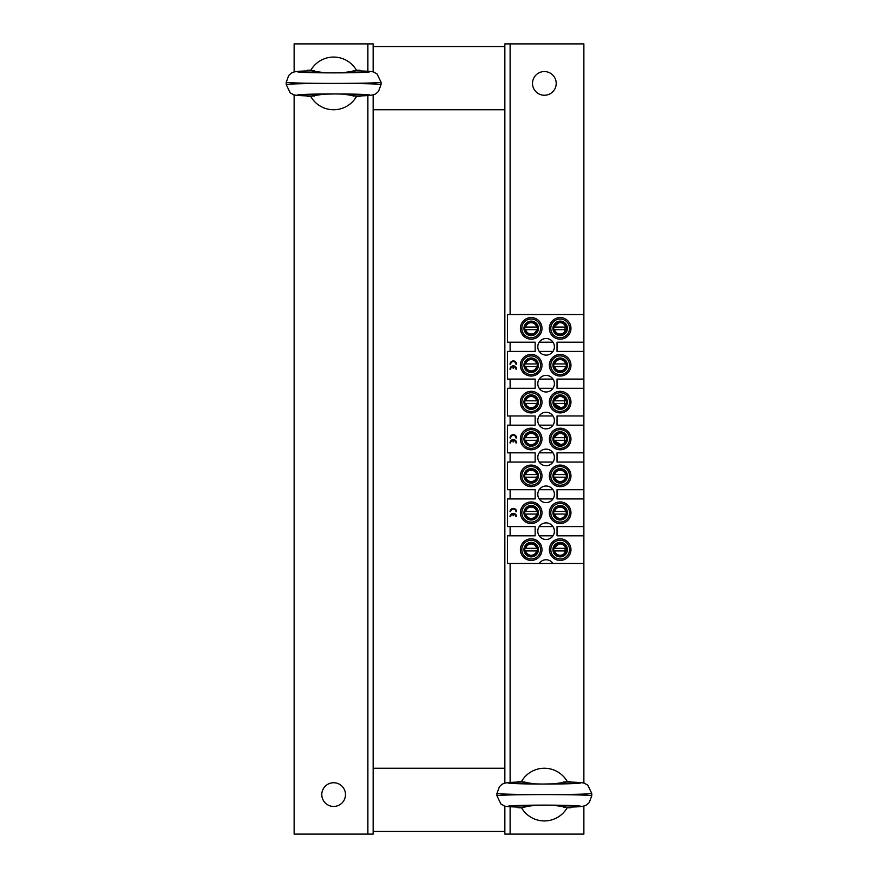 <?xml version="1.0" encoding="UTF-8"?>
<svg xmlns="http://www.w3.org/2000/svg" width="878" height="878" viewBox="0 0 878 878"><rect width="100%" height="100%" fill="white"/><g stroke="black" fill="none" stroke-linecap="round" stroke-linejoin="round"><path stroke-width="1.32" d="M373.15 94.824L373.15 109.75L504.85 109.75L504.85 768.25L373.15 768.25L373.15 834.1L294.13 834.1L294.13 94.824M373.15 109.75L373.15 768.25M373.15 831.466L504.85 831.466L373.15 831.466M504.85 46.534L373.15 46.534L504.85 46.534M333.64 806.443A11.853 11.853 0 0 1 323.378 788.663A11.853 11.853 0 0 1 343.902 788.663A11.853 11.853 0 0 1 333.64 806.443M294.13 71.996L294.13 43.9L373.15 43.9L373.15 71.996M544.36 71.557A11.853 11.853 0 0 1 554.622 89.337A11.853 11.853 0 0 1 534.098 89.337A11.853 11.853 0 0 1 544.36 71.557M504.85 109.75L504.85 43.9L583.87 43.9L583.87 314.543L507.484 314.543L507.484 342.2L535.141 342.2L535.141 351.419L507.484 351.419L507.484 379.076L535.141 379.076L535.141 388.296L507.484 388.296L507.484 415.952L535.141 415.952L535.141 425.171L507.484 425.171L507.484 452.829L535.141 452.829L535.141 462.047L507.484 462.047L507.484 489.704L535.141 489.704L535.141 498.923L507.484 498.923L507.484 526.581L535.141 526.581L535.141 535.799L507.484 535.799L507.484 563.456L539.191 563.456A8.297 8.297 0 0 1 552.997 563.456L539.191 563.456M583.87 806.004L583.87 834.1L504.85 834.1L504.85 806.004M504.85 783.176L504.85 768.25M583.87 342.2L583.87 351.419L557.036 351.419L557.036 342.2L583.87 342.2L583.87 314.543M583.87 379.076L583.87 388.296L557.036 388.296L557.036 379.076L583.87 379.076L583.87 351.419M583.87 415.952L583.87 425.171L557.036 425.171L557.036 415.952L583.87 415.952L583.87 388.296M583.87 452.829L583.87 462.047L557.036 462.047L557.036 452.829L583.87 452.829L583.87 425.171M583.87 489.704L583.87 498.923L557.036 498.923L557.036 489.704L583.87 489.704L583.87 462.047M583.87 526.581L583.87 535.799L557.036 535.799L557.036 526.581L583.87 526.581L583.87 498.923M552.997 563.456L583.87 563.456L583.87 783.176M560.647 335.583A7.243 7.243 0 0 0 566.123 332.433L560.647 335.583M531.673 335.583A7.243 7.243 0 0 0 537.149 332.433L531.673 335.583M560.647 372.459A7.243 7.243 0 0 0 566.123 369.309L560.647 372.459M531.673 372.459A7.243 7.243 0 0 0 537.149 369.309L531.673 372.459M560.647 409.335A7.243 7.243 0 0 0 566.123 406.185L560.647 409.335M531.673 409.335A7.243 7.243 0 0 0 537.149 406.185L531.673 409.335M560.647 446.211A7.243 7.243 0 0 0 566.123 443.061L560.647 446.211M531.673 446.211A7.243 7.243 0 0 0 537.149 443.061L531.673 446.211M560.647 483.087A7.243 7.243 0 0 0 566.123 479.937L560.647 483.087M531.673 483.087A7.243 7.243 0 0 0 537.149 479.937L531.673 483.087M560.647 519.963A7.243 7.243 0 0 0 566.123 516.813L560.647 519.963M531.673 519.963A7.243 7.243 0 0 0 537.149 516.813L531.673 519.963M560.647 556.839A7.243 7.243 0 0 0 566.123 553.689L560.647 556.839M531.673 556.839A7.243 7.243 0 0 0 537.149 553.689L531.673 556.839M583.87 563.456L583.87 535.799M546.094 338.513A8.297 8.297 0 0 1 553.283 350.959A8.297 8.297 0 0 1 538.905 350.959A8.297 8.297 0 0 1 546.094 338.513M546.094 412.265A8.297 8.297 0 0 1 553.283 424.711A8.297 8.297 0 0 1 538.905 424.711A8.297 8.297 0 0 1 546.094 412.265M546.094 486.017A8.297 8.297 0 0 1 553.283 498.463A8.297 8.297 0 0 1 538.905 498.463A8.297 8.297 0 0 1 546.094 486.017M546.094 522.893A8.297 8.297 0 0 1 553.283 535.339A8.297 8.297 0 0 1 538.905 535.339A8.297 8.297 0 0 1 546.094 522.893M546.094 449.141A8.297 8.297 0 0 1 553.283 461.587A8.297 8.297 0 0 1 538.905 461.587A8.297 8.297 0 0 1 546.094 449.141M546.094 375.389A8.297 8.297 0 0 1 553.283 387.835A8.297 8.297 0 0 1 538.905 387.835A8.297 8.297 0 0 1 546.094 375.389M560.164 538.829A10.799 10.799 0 0 0 550.813 555.028A10.799 10.799 0 0 0 569.515 555.028A10.799 10.799 0 0 0 560.164 538.829M531.19 538.829A10.799 10.799 0 0 0 521.839 555.028A10.799 10.799 0 0 0 540.541 555.028A10.799 10.799 0 0 0 531.19 538.829M560.164 501.953A10.799 10.799 0 0 0 550.813 518.152A10.799 10.799 0 0 0 569.515 518.152A10.799 10.799 0 0 0 560.164 501.953M531.19 501.953A10.799 10.799 0 0 0 521.839 518.152A10.799 10.799 0 0 0 540.541 518.152A10.799 10.799 0 0 0 531.19 501.953M560.164 465.077A10.799 10.799 0 0 0 550.813 481.276A10.799 10.799 0 0 0 569.515 481.276A10.799 10.799 0 0 0 560.164 465.077M531.19 465.077A10.799 10.799 0 0 0 521.839 481.276A10.799 10.799 0 0 0 540.541 481.276A10.799 10.799 0 0 0 531.19 465.077M560.164 428.201A10.799 10.799 0 0 0 550.813 444.4A10.799 10.799 0 0 0 569.515 444.4A10.799 10.799 0 0 0 560.164 428.201M531.19 428.201A10.799 10.799 0 0 0 521.839 444.4A10.799 10.799 0 0 0 540.541 444.4A10.799 10.799 0 0 0 531.19 428.201M560.164 391.325A10.799 10.799 0 0 0 550.813 407.524A10.799 10.799 0 0 0 569.515 407.524A10.799 10.799 0 0 0 560.164 391.325M531.19 391.325A10.799 10.799 0 0 0 521.839 407.524A10.799 10.799 0 0 0 540.541 407.524A10.799 10.799 0 0 0 531.19 391.325M560.164 317.573A10.799 10.799 0 0 0 550.813 333.772A10.799 10.799 0 0 0 569.515 333.772A10.799 10.799 0 0 0 560.164 317.573M531.19 317.573A10.799 10.799 0 0 0 521.839 333.772A10.799 10.799 0 0 0 540.541 333.772A10.799 10.799 0 0 0 531.19 317.573M560.164 354.449A10.799 10.799 0 0 0 550.813 370.648A10.799 10.799 0 0 0 569.515 370.648A10.799 10.799 0 0 0 560.164 354.449M531.19 354.449A10.799 10.799 0 0 0 521.839 370.648A10.799 10.799 0 0 0 540.541 370.648A10.799 10.799 0 0 0 531.19 354.449M539.191 535.799L552.997 535.799M552.997 526.581L539.191 526.581M539.191 498.923L552.997 498.923M552.997 489.704L539.191 489.704M539.191 462.047L552.997 462.047M552.997 452.829L539.191 452.829M539.191 425.171L552.997 425.171M552.997 415.952L539.191 415.952M539.191 388.296L552.997 388.296M552.997 379.076L539.191 379.076M539.191 351.419L552.997 351.419M552.997 342.2L539.191 342.2M510.689 511.72L510.03 511.72A3.292 3.292 0 0 1 513.323 508.428A3.292 3.292 0 0 1 516.615 511.72L515.957 511.72A2.634 2.634 0 0 0 513.323 509.086A2.634 2.634 0 0 0 510.689 511.72M510.689 516.681L510.03 516.681A3.292 3.292 0 0 1 513.312 513.367A3.292 3.292 0 0 1 516.615 516.659L515.957 516.659A2.634 2.634 0 0 0 513.729 514.058L513.729 515.682L513.07 515.682L513.07 514.036A2.634 2.634 0 0 0 510.689 516.681M510.689 437.968L510.03 437.968A3.292 3.292 0 0 1 513.323 434.676A3.292 3.292 0 0 1 516.615 437.968L515.957 437.968A2.634 2.634 0 0 0 513.323 435.334A2.634 2.634 0 0 0 510.689 437.968M510.689 442.929L510.03 442.929A3.292 3.292 0 0 1 513.312 439.615A3.292 3.292 0 0 1 516.615 442.907L515.957 442.907A2.634 2.634 0 0 0 513.729 440.306L513.729 441.93L513.07 441.93L513.07 440.284A2.634 2.634 0 0 0 510.689 442.929M553.645 331.533A7.243 7.243 0 0 1 560.735 321.15L566.112 324.234A7.243 7.243 0 0 1 561.788 335.429A7.243 7.243 0 0 1 553.645 331.533L553.645 325.211M524.671 331.533A7.243 7.243 0 0 1 531.761 321.15L537.138 324.234A7.243 7.243 0 0 1 532.814 335.429A7.243 7.243 0 0 1 524.671 331.533L524.671 325.211M560.691 358.004L560.735 358.026A7.243 7.243 0 0 1 566.167 361.143L560.735 358.026A7.243 7.243 0 0 0 553.645 368.409C559.868 374.489 564.455 373.435 567.407 365.248A7.243 7.243 0 0 1 553.645 368.409L553.645 362.087M531.717 358.004L531.761 358.026A7.243 7.243 0 0 1 537.193 361.143L531.761 358.026A7.243 7.243 0 0 0 524.671 368.409C530.894 374.489 535.481 373.435 538.433 365.248A7.243 7.243 0 0 1 524.671 368.409L524.671 362.087M560.691 394.88L560.735 394.902A7.243 7.243 0 0 1 566.167 398.019L560.735 394.902A7.243 7.243 0 0 0 553.645 405.285C559.868 411.365 564.455 410.311 567.407 402.124A7.243 7.243 0 0 1 553.645 405.285L553.645 398.963M531.717 394.88L531.761 394.902A7.243 7.243 0 0 1 537.193 398.019L531.761 394.902A7.243 7.243 0 0 0 524.671 405.285C530.894 411.365 535.481 410.311 538.433 402.124A7.243 7.243 0 0 1 524.671 405.285L524.671 398.963M560.691 431.756L560.735 431.778A7.243 7.243 0 0 1 566.167 434.895L560.735 431.778A7.243 7.243 0 0 0 553.645 442.161C559.868 448.241 564.455 447.187 567.407 439A7.243 7.243 0 0 1 553.645 442.161L553.645 435.839M531.717 431.756L531.761 431.778A7.243 7.243 0 0 1 537.193 434.895L531.761 431.778A7.243 7.243 0 0 0 524.671 442.161C530.894 448.241 535.481 447.187 538.433 439A7.243 7.243 0 0 1 524.671 442.161L524.671 435.839M560.691 468.632L560.735 468.654A7.243 7.243 0 0 1 566.167 471.771L560.735 468.654A7.243 7.243 0 0 0 553.645 479.037C559.868 485.117 564.455 484.063 567.407 475.876A7.243 7.243 0 0 1 553.645 479.037L553.645 472.715M531.717 468.632L531.761 468.654A7.243 7.243 0 0 1 537.193 471.771L531.761 468.654A7.243 7.243 0 0 0 524.671 479.037C530.894 485.117 535.481 484.063 538.433 475.876A7.243 7.243 0 0 1 524.671 479.037L524.671 472.715M560.691 505.508L560.735 505.53A7.243 7.243 0 0 1 566.167 508.647L560.735 505.53A7.243 7.243 0 0 0 553.645 515.913C559.868 521.993 564.455 520.939 567.407 512.752A7.243 7.243 0 0 1 553.645 515.913L553.645 509.591M531.717 505.508L531.761 505.53A7.243 7.243 0 0 1 537.193 508.647L531.761 505.53A7.243 7.243 0 0 0 524.671 515.913C530.894 521.993 535.481 520.939 538.433 512.752A7.243 7.243 0 0 1 524.671 515.913L524.671 509.591M560.691 542.385L560.735 542.406A7.243 7.243 0 0 1 566.167 545.523L560.735 542.406A7.243 7.243 0 0 0 553.645 552.789C559.868 558.869 564.455 557.815 567.407 549.628A7.243 7.243 0 0 1 553.645 552.789L553.645 546.467M531.717 542.385L531.761 542.406A7.243 7.243 0 0 1 537.193 545.523L531.761 542.406A7.243 7.243 0 0 0 524.671 552.789C530.894 558.869 535.481 557.815 538.433 549.628A7.243 7.243 0 0 1 524.671 552.789L524.671 546.467M531.19 355.897A9.351 9.351 0 0 1 539.29 369.923A9.351 9.351 0 0 1 523.09 369.923A9.351 9.351 0 0 1 531.19 355.897M537.138 361.11A7.243 7.243 0 0 1 538.433 365.248M560.164 355.897A9.351 9.351 0 0 1 568.264 369.923A9.351 9.351 0 0 1 552.064 369.923A9.351 9.351 0 0 1 560.164 355.897M566.112 361.11A7.243 7.243 0 0 1 567.407 365.248M531.19 319.021A9.351 9.351 0 0 1 539.29 333.047A9.351 9.351 0 0 1 523.09 333.047A9.351 9.351 0 0 1 531.19 319.021M531.717 321.128L531.761 321.15A7.243 7.243 0 0 1 537.193 324.267L537.138 324.234M560.164 319.021A9.351 9.351 0 0 1 568.264 333.047A9.351 9.351 0 0 1 552.064 333.047A9.351 9.351 0 0 1 560.164 319.021M560.691 321.128L560.735 321.15A7.243 7.243 0 0 1 566.167 324.267L566.112 324.234M531.19 392.773A9.351 9.351 0 0 1 539.29 406.799A9.351 9.351 0 0 1 523.09 406.799A9.351 9.351 0 0 1 531.19 392.773M537.138 397.986A7.243 7.243 0 0 1 538.433 402.124M560.164 392.773A9.351 9.351 0 0 1 568.264 406.799A9.351 9.351 0 0 1 552.064 406.799A9.351 9.351 0 0 1 560.164 392.773M566.112 397.986A7.243 7.243 0 0 1 567.407 402.124M531.19 429.649A9.351 9.351 0 0 1 539.29 443.675A9.351 9.351 0 0 1 523.09 443.675A9.351 9.351 0 0 1 531.19 429.649M537.138 434.862A7.243 7.243 0 0 1 538.433 439M560.164 429.649A9.351 9.351 0 0 1 568.264 443.675A9.351 9.351 0 0 1 552.064 443.675A9.351 9.351 0 0 1 560.164 429.649M566.112 434.862A7.243 7.243 0 0 1 567.407 439M531.19 466.525A9.351 9.351 0 0 1 539.29 480.551A9.351 9.351 0 0 1 523.09 480.551A9.351 9.351 0 0 1 531.19 466.525M537.138 471.738A7.243 7.243 0 0 1 538.433 475.876M560.164 466.525A9.351 9.351 0 0 1 568.264 480.551A9.351 9.351 0 0 1 552.064 480.551A9.351 9.351 0 0 1 560.164 466.525M566.112 471.738A7.243 7.243 0 0 1 567.407 475.876M531.19 503.401A9.351 9.351 0 0 1 539.29 517.427A9.351 9.351 0 0 1 523.09 517.427A9.351 9.351 0 0 1 531.19 503.401M537.138 508.614A7.243 7.243 0 0 1 538.433 512.752M560.164 503.401A9.351 9.351 0 0 1 568.264 517.427A9.351 9.351 0 0 1 552.064 517.427A9.351 9.351 0 0 1 560.164 503.401M566.112 508.614A7.243 7.243 0 0 1 567.407 512.752M531.19 540.277A9.351 9.351 0 0 1 539.29 554.303A9.351 9.351 0 0 1 523.09 554.303A9.351 9.351 0 0 1 531.19 540.277M537.138 545.49A7.243 7.243 0 0 1 538.433 549.628M560.164 540.277A9.351 9.351 0 0 1 568.264 554.303A9.351 9.351 0 0 1 552.064 554.303A9.351 9.351 0 0 1 560.164 540.277M566.112 545.49A7.243 7.243 0 0 1 567.407 549.628M510.689 364.216L510.03 364.216A3.292 3.292 0 0 1 513.323 360.924A3.292 3.292 0 0 1 516.615 364.216L515.957 364.216A2.634 2.634 0 0 0 513.323 361.582A2.634 2.634 0 0 0 510.689 364.216M510.689 369.177L510.03 369.177A3.292 3.292 0 0 1 513.312 365.863A3.292 3.292 0 0 1 516.615 369.155L515.957 369.155A2.634 2.634 0 0 0 513.729 366.554L513.729 368.178L513.07 368.178L513.07 366.532A2.634 2.634 0 0 0 510.689 369.177M553.875 327.055L554.676 327.055A5.641 5.641 0 0 1 565.651 327.055L553.875 327.055A6.42 6.42 0 0 0 553.875 329.689L554.676 329.689L553.875 329.689M566.453 329.689L565.651 329.689L566.453 329.689A6.42 6.42 0 0 0 566.453 327.055M554.676 329.689L565.651 329.689A5.641 5.641 0 0 1 554.676 329.689M537.479 329.689L536.678 329.689A5.641 5.641 0 0 1 525.702 329.689L537.479 329.689A6.42 6.42 0 0 0 537.479 327.055L536.678 327.055L537.479 327.055M524.901 327.055L525.702 327.055L524.901 327.055A6.42 6.42 0 0 0 524.901 329.689M536.678 327.055L525.702 327.055A5.641 5.641 0 0 1 536.678 327.055M553.875 363.931L554.676 363.931A5.641 5.641 0 0 1 565.651 363.931L553.875 363.931A6.42 6.42 0 0 0 553.875 366.565L554.676 366.565L553.875 366.565M566.453 366.565L565.651 366.565L566.453 366.565A6.42 6.42 0 0 0 566.453 363.931M554.676 366.565L565.651 366.565A5.641 5.641 0 0 1 554.676 366.565M537.479 366.565L536.678 366.565A5.641 5.641 0 0 1 525.702 366.565L537.479 366.565A6.42 6.42 0 0 0 537.479 363.931L536.678 363.931L537.479 363.931M524.901 363.931L525.702 363.931L524.901 363.931A6.42 6.42 0 0 0 524.901 366.565M536.678 363.931L525.702 363.931A5.641 5.641 0 0 1 536.678 363.931M553.875 400.807L554.676 400.807A5.641 5.641 0 0 1 565.651 400.807L553.875 400.807A6.42 6.42 0 0 0 553.875 403.441L554.676 403.441L553.875 403.441M566.453 403.441L565.651 403.441L566.453 403.441A6.42 6.42 0 0 0 566.453 400.807M554.676 403.441L565.651 403.441A5.641 5.641 0 0 1 554.676 403.441M537.479 403.441L536.678 403.441A5.641 5.641 0 0 1 525.702 403.441L537.479 403.441A6.42 6.42 0 0 0 537.479 400.807L536.678 400.807L537.479 400.807M524.901 400.807L525.702 400.807L524.901 400.807A6.42 6.42 0 0 0 524.901 403.441M536.678 400.807L525.702 400.807A5.641 5.641 0 0 1 536.678 400.807M553.875 437.683L554.676 437.683A5.641 5.641 0 0 1 565.651 437.683L553.875 437.683A6.42 6.42 0 0 0 553.875 440.317L554.676 440.317L553.875 440.317M566.453 440.317L565.651 440.317L566.453 440.317A6.42 6.42 0 0 0 566.453 437.683M554.676 440.317L565.651 440.317A5.641 5.641 0 0 1 554.676 440.317M537.479 440.317L536.678 440.317A5.641 5.641 0 0 1 525.702 440.317L537.479 440.317A6.42 6.42 0 0 0 537.479 437.683L536.678 437.683L537.479 437.683M524.901 437.683L525.702 437.683L524.901 437.683A6.42 6.42 0 0 0 524.901 440.317M536.678 437.683L525.702 437.683A5.641 5.641 0 0 1 536.678 437.683M553.875 474.559L554.676 474.559A5.641 5.641 0 0 1 565.651 474.559L553.875 474.559A6.42 6.42 0 0 0 553.875 477.193L554.676 477.193L553.875 477.193M566.453 477.193L565.651 477.193L566.453 477.193A6.42 6.42 0 0 0 566.453 474.559M554.676 477.193L565.651 477.193A5.641 5.641 0 0 1 554.676 477.193M537.479 477.193L536.678 477.193A5.641 5.641 0 0 1 525.702 477.193L537.479 477.193A6.42 6.42 0 0 0 537.479 474.559L536.678 474.559L537.479 474.559M524.901 474.559L525.702 474.559L524.901 474.559A6.42 6.42 0 0 0 524.901 477.193M536.678 474.559L525.702 474.559A5.641 5.641 0 0 1 536.678 474.559M553.875 511.435L554.676 511.435A5.641 5.641 0 0 1 565.651 511.435L553.875 511.435A6.42 6.42 0 0 0 553.875 514.069L554.676 514.069L553.875 514.069M566.453 514.069L565.651 514.069L566.453 514.069A6.42 6.42 0 0 0 566.453 511.435M554.676 514.069L565.651 514.069A5.641 5.641 0 0 1 554.676 514.069M537.479 514.069L536.678 514.069A5.641 5.641 0 0 1 525.702 514.069L537.479 514.069A6.42 6.42 0 0 0 537.479 511.435L536.678 511.435L537.479 511.435M524.901 511.435L525.702 511.435L524.901 511.435A6.42 6.42 0 0 0 524.901 514.069M536.678 511.435L525.702 511.435A5.641 5.641 0 0 1 536.678 511.435M553.875 548.311L554.676 548.311A5.641 5.641 0 0 1 565.651 548.311L553.875 548.311A6.42 6.42 0 0 0 553.875 550.945L554.676 550.945L553.875 550.945M566.453 550.945L565.651 550.945L566.453 550.945A6.42 6.42 0 0 0 566.453 548.311M554.676 550.945L565.651 550.945A5.641 5.641 0 0 1 554.676 550.945M537.479 550.945L536.678 550.945A5.641 5.641 0 0 1 525.702 550.945L537.479 550.945A6.42 6.42 0 0 0 537.479 548.311L536.678 548.311L537.479 548.311M524.901 548.311L525.702 548.311L524.901 548.311A6.42 6.42 0 0 0 524.901 550.945M536.678 548.311L525.702 548.311A5.641 5.641 0 0 1 536.678 548.311M552.668 805.159L567.451 807.266A26.34 26.34 0 0 1 521.269 807.266L536.063 805.159M536.052 784.021L521.269 781.914A26.34 26.34 0 0 1 567.451 781.914L552.657 784.021M524.956 781.936L518.02 782.1L518.02 781.42L521.554 781.42M563.764 781.936L570.7 782.1L570.7 781.42L567.166 781.42M567.166 807.76L570.7 807.76L570.7 807.08C593.1 806.399 575.639 805.104 544.36 805.126C513.081 805.104 495.62 806.399 518.02 807.08L524.956 807.244M521.554 807.76L518.02 807.76L518.02 807.08C508.351 806.728 503.687 806.278 504.005 805.73L500.877 803.974L496.948 795.753L496.948 793.438C499.823 794.14 515.627 794.524 544.36 794.59C515.627 794.656 499.823 795.04 496.948 795.742M591.772 795.742L591.772 795.742C588.897 795.04 573.093 794.656 544.36 794.59C573.093 794.524 588.897 794.14 591.772 793.438L591.772 795.742L589.226 802.613C585.78 805.313 587.393 806.673 570.7 807.091L563.764 807.244M341.948 93.979L356.731 96.086A26.34 26.34 0 0 1 310.549 96.086L325.343 93.979M325.332 72.841L310.549 70.734A26.34 26.34 0 0 1 356.731 70.734L341.937 72.841M314.236 70.756L307.3 70.92L307.3 70.24L310.834 70.24M353.044 70.756L359.98 70.92L359.98 70.24L356.446 70.24M356.446 96.58L359.98 96.58L359.98 95.9C382.38 95.219 364.919 93.924 333.64 93.946C302.361 93.924 284.9 95.219 307.3 95.9L314.236 96.064M310.834 96.58L307.3 96.58L307.3 95.9C297.631 95.548 292.967 95.098 293.285 94.55L290.157 92.794L286.228 84.573L286.228 82.258C289.103 82.96 304.907 83.344 333.64 83.41C304.907 83.476 289.103 83.86 286.228 84.562M381.052 84.562L381.052 84.562C378.177 83.86 362.373 83.476 333.64 83.41C362.373 83.344 378.177 82.96 381.052 82.258L381.052 84.562L378.506 91.433C375.06 94.133 376.673 95.493 359.98 95.911L353.044 96.064M367.882 834.1L367.882 95.548M367.882 71.272L367.882 43.9M510.118 43.9L510.118 314.543M510.118 342.2L510.118 351.419M510.118 379.076L510.118 388.296M510.118 415.952L510.118 425.171M510.118 452.829L510.118 462.047M510.118 489.704L510.118 498.923M510.118 526.581L510.118 535.799M510.118 563.456L510.118 782.452M510.118 806.728L510.118 834.1M554.139 327.055A6.168 6.168 0 0 1 566.189 327.055M566.189 329.689A6.168 6.168 0 0 1 554.139 329.689M560.164 321.721A6.651 6.651 0 0 1 562.414 322.116L560.164 321.721A6.651 6.651 0 0 0 553.645 327.066L560.164 321.721M564.653 333.278L565.421 324.3L564.433 323.269A6.651 6.651 0 0 1 564.642 333.289M562.139 334.716A6.651 6.651 0 0 1 553.645 329.678L556.597 333.991L562.139 334.727M537.215 329.689A6.168 6.168 0 0 1 525.165 329.689M525.165 327.055A6.168 6.168 0 0 1 537.215 327.055M531.19 335.023A6.651 6.651 0 0 1 524.671 329.678L525.933 332.444L531.19 335.023A6.651 6.651 0 0 0 533.165 334.716L531.19 335.023M524.671 327.066A6.651 6.651 0 0 1 533.44 322.116L528.545 322.27L524.671 327.055M535.679 333.278L537.764 327.329L535.459 323.269A6.651 6.651 0 0 1 535.668 333.289M554.139 363.931A6.168 6.168 0 0 1 566.189 363.931M566.189 366.565A6.168 6.168 0 0 1 554.139 366.565M560.164 358.597A6.651 6.651 0 0 1 562.414 358.992L560.164 358.597A6.651 6.651 0 0 0 553.645 363.942L555.313 360.693L560.164 358.597M564.653 370.154L566.606 366.905L565.421 361.176L564.433 360.145A6.651 6.651 0 0 1 564.642 370.165M562.139 371.592A6.651 6.651 0 0 1 553.645 366.554L556.959 371.076L562.139 371.603M537.215 366.565A6.168 6.168 0 0 1 525.165 366.565M525.165 363.931A6.168 6.168 0 0 1 537.215 363.931M531.19 371.899A6.651 6.651 0 0 1 524.671 366.554L525.933 369.32L531.19 371.899A6.651 6.651 0 0 0 533.165 371.592L531.19 371.899M524.671 363.942A6.651 6.651 0 0 1 533.44 358.992L528.358 359.234L524.671 363.931M535.679 370.154L537.72 363.997L535.459 360.145A6.651 6.651 0 0 1 535.668 370.165M554.139 400.807A6.168 6.168 0 0 1 566.189 400.807M566.189 403.441A6.168 6.168 0 0 1 554.139 403.441M560.164 395.473A6.651 6.651 0 0 1 562.414 395.868L560.164 395.473A6.651 6.651 0 0 0 553.645 400.818L560.164 395.473M564.653 407.03L564.433 397.021A6.651 6.651 0 0 1 564.642 407.041M562.139 408.468A6.651 6.651 0 0 1 553.645 403.43L562.139 408.479M537.215 403.441A6.168 6.168 0 0 1 525.165 403.441M525.165 400.807A6.168 6.168 0 0 1 537.215 400.807M531.19 408.775A6.651 6.651 0 0 1 524.671 403.43L525.933 406.196L531.19 408.775A6.651 6.651 0 0 0 533.165 408.468L531.19 408.775M524.671 400.818A6.651 6.651 0 0 1 533.44 395.868L528.358 396.11L524.671 400.807M535.679 407.03L537.72 400.873L535.459 397.021A6.651 6.651 0 0 1 535.668 407.041M554.139 437.683A6.168 6.168 0 0 1 566.189 437.683M566.189 440.317A6.168 6.168 0 0 1 554.139 440.317M560.164 432.349A6.651 6.651 0 0 1 562.414 432.744L560.164 432.349A6.651 6.651 0 0 0 553.645 437.694L560.164 432.349M564.653 443.906L564.433 433.897A6.651 6.651 0 0 1 564.642 443.917M562.139 445.344A6.651 6.651 0 0 1 553.645 440.306L562.139 445.355M537.215 440.317A6.168 6.168 0 0 1 525.165 440.317M525.165 437.683A6.168 6.168 0 0 1 537.215 437.683M531.19 445.651A6.651 6.651 0 0 1 524.671 440.306L525.933 443.072L531.19 445.651A6.651 6.651 0 0 0 533.165 445.344L531.19 445.651M524.671 437.694A6.651 6.651 0 0 1 533.44 432.744L528.545 432.898L524.671 437.683M535.679 443.906L537.764 437.957L535.459 433.897A6.651 6.651 0 0 1 535.668 443.917M554.139 474.559A6.168 6.168 0 0 1 566.189 474.559M566.189 477.193A6.168 6.168 0 0 1 554.139 477.193M560.164 469.225A6.651 6.651 0 0 1 562.414 469.62L560.164 469.225A6.651 6.651 0 0 0 553.645 474.57L555.313 471.321L560.164 469.225M564.653 480.782L566.606 477.533L565.421 471.804L564.433 470.773A6.651 6.651 0 0 1 564.642 480.793M562.139 482.22A6.651 6.651 0 0 1 553.645 477.182L556.959 481.704L562.139 482.231M537.215 477.193A6.168 6.168 0 0 1 525.165 477.193M525.165 474.559A6.168 6.168 0 0 1 537.215 474.559M531.19 482.527A6.651 6.651 0 0 1 524.671 477.182L525.933 479.948L531.19 482.527A6.651 6.651 0 0 0 533.165 482.22L531.19 482.527M524.671 474.57A6.651 6.651 0 0 1 533.44 469.62L528.358 469.862L524.671 474.559M535.679 480.782L537.72 474.625L535.459 470.773A6.651 6.651 0 0 1 535.668 480.793M554.139 511.435A6.168 6.168 0 0 1 566.189 511.435M566.189 514.069A6.168 6.168 0 0 1 554.139 514.069M560.164 506.101A6.651 6.651 0 0 1 562.414 506.496L560.164 506.101A6.651 6.651 0 0 0 553.645 511.446L555.313 508.197L560.164 506.101M564.653 517.658L566.606 514.409L565.421 508.68L564.433 507.649A6.651 6.651 0 0 1 564.642 517.669M562.139 519.096A6.651 6.651 0 0 1 553.645 514.058L556.959 518.58L562.139 519.107M537.215 514.069A6.168 6.168 0 0 1 525.165 514.069M525.165 511.435A6.168 6.168 0 0 1 537.215 511.435M531.19 519.403A6.651 6.651 0 0 1 524.671 514.058L525.933 516.824L531.19 519.403A6.651 6.651 0 0 0 533.165 519.096L531.19 519.403M524.671 511.446A6.651 6.651 0 0 1 533.44 506.496L528.358 506.738L524.671 511.435M535.679 517.658L537.72 511.501L535.459 507.649A6.651 6.651 0 0 1 535.668 517.669M554.139 548.311A6.168 6.168 0 0 1 566.189 548.311M566.189 550.945A6.168 6.168 0 0 1 554.139 550.945M560.164 542.977A6.651 6.651 0 0 1 562.414 543.372L560.164 542.977A6.651 6.651 0 0 0 553.645 548.322L560.164 542.977M564.653 554.534L565.421 545.556L564.433 544.525A6.651 6.651 0 0 1 564.642 554.545M562.139 555.972A6.651 6.651 0 0 1 553.645 550.934L556.597 555.247L562.139 555.983M537.215 550.945A6.168 6.168 0 0 1 525.165 550.945M525.165 548.311A6.168 6.168 0 0 1 537.215 548.311M531.19 556.279A6.651 6.651 0 0 1 524.671 550.934L525.933 553.7L531.19 556.279A6.651 6.651 0 0 0 533.165 555.972L531.19 556.279M524.671 548.322A6.651 6.651 0 0 1 533.44 543.372L528.545 543.526L524.671 548.311M535.679 554.534L537.764 548.585L535.459 544.525A6.651 6.651 0 0 1 535.668 554.545M591.772 793.438L587.843 785.206L584.715 783.45C585.033 782.902 580.369 782.452 570.7 782.089C593.1 782.781 575.639 784.076 544.36 784.054C513.081 784.076 495.62 782.781 518.02 782.1C501.327 782.507 502.94 783.867 499.494 786.567L496.948 793.438M381.052 82.258L377.123 74.026L373.995 72.27C374.313 71.722 369.649 71.272 359.98 70.909C382.38 71.601 364.919 72.896 333.64 72.874C302.361 72.896 284.9 71.601 307.3 70.92C290.607 71.327 292.22 72.687 288.774 75.387L286.228 82.258M523.946 372.096L522.849 372.107M510.25 783.341L542.604 784.054L578.47 783.352M578.47 805.839L546.116 805.126L510.25 805.828M299.53 72.161L331.884 72.874L367.75 72.172M367.75 94.659L335.396 93.946L299.53 94.648"/></g></svg>
